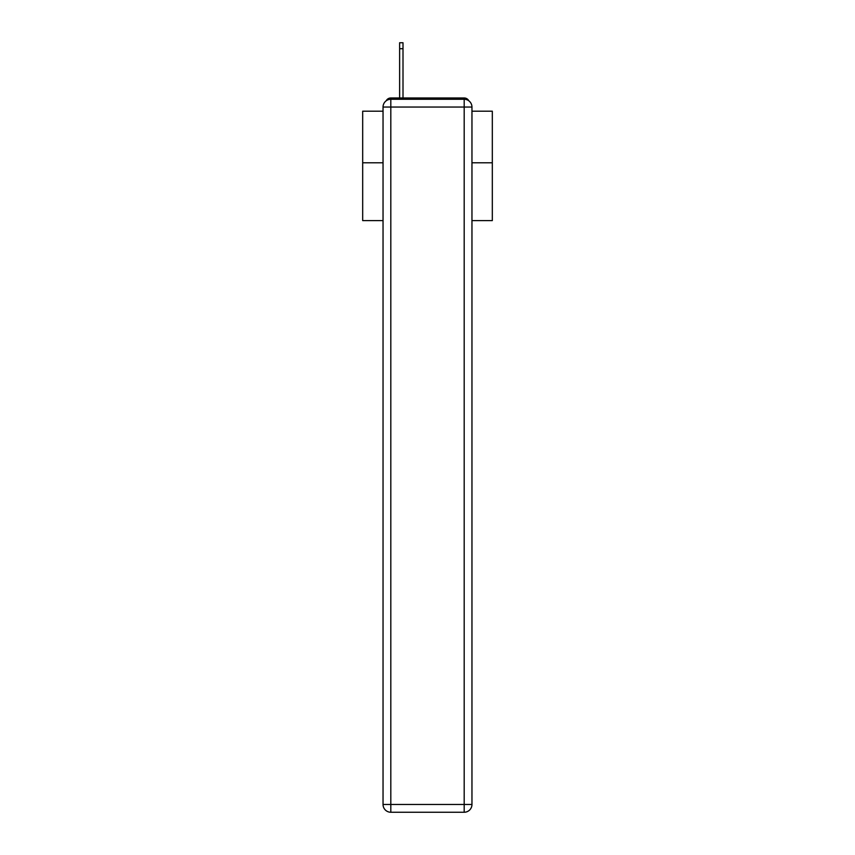 <?xml version="1.0" encoding="UTF-8"?>
<svg xmlns="http://www.w3.org/2000/svg" width="855" height="855" viewBox="0 0 855 855"><rect width="100%" height="100%" fill="white"/><g stroke="black" fill="none" stroke-linecap="round" stroke-linejoin="round"><path stroke-width="1.28" d="M471.96 220.611L492.32 220.611L492.32 111.193L471.96 111.193M383.04 162.792L362.68 162.792L362.68 111.193L383.04 111.193M362.68 162.792L362.68 220.611L383.04 220.611M468.797 100.783A5.183 5.183 0 0 0 464.19 97.972L390.81 97.972A5.183 5.183 0 0 0 386.204 100.783M492.32 162.792L471.96 162.792M390.81 97.972L399.627 97.972L399.627 42.75L403.004 42.75L403.004 48.714L399.627 48.714M403.004 48.714L403.004 97.972L407.279 97.972M447.721 97.972L464.19 97.972M390.81 99.266L464.19 99.266A7.781 7.781 0 0 1 471.96 107.046L471.96 804.47A7.781 7.781 0 0 1 464.19 812.25L390.81 812.25L390.81 804.47L464.19 804.47L464.19 107.046L390.81 107.046L390.81 804.47L383.04 804.47L383.04 107.046L390.81 107.046L390.81 99.266A7.781 7.781 0 0 0 383.04 107.046A7.781 7.781 0 0 1 390.81 99.266M383.04 804.47A7.781 7.781 0 0 0 390.81 812.25A7.781 7.781 0 0 1 383.04 804.47M464.19 812.25A7.781 7.781 0 0 0 471.96 804.47L464.19 804.47L464.19 812.25M471.96 107.046A7.781 7.781 0 0 0 464.19 99.266L464.19 107.046L471.96 107.046"/></g></svg>
